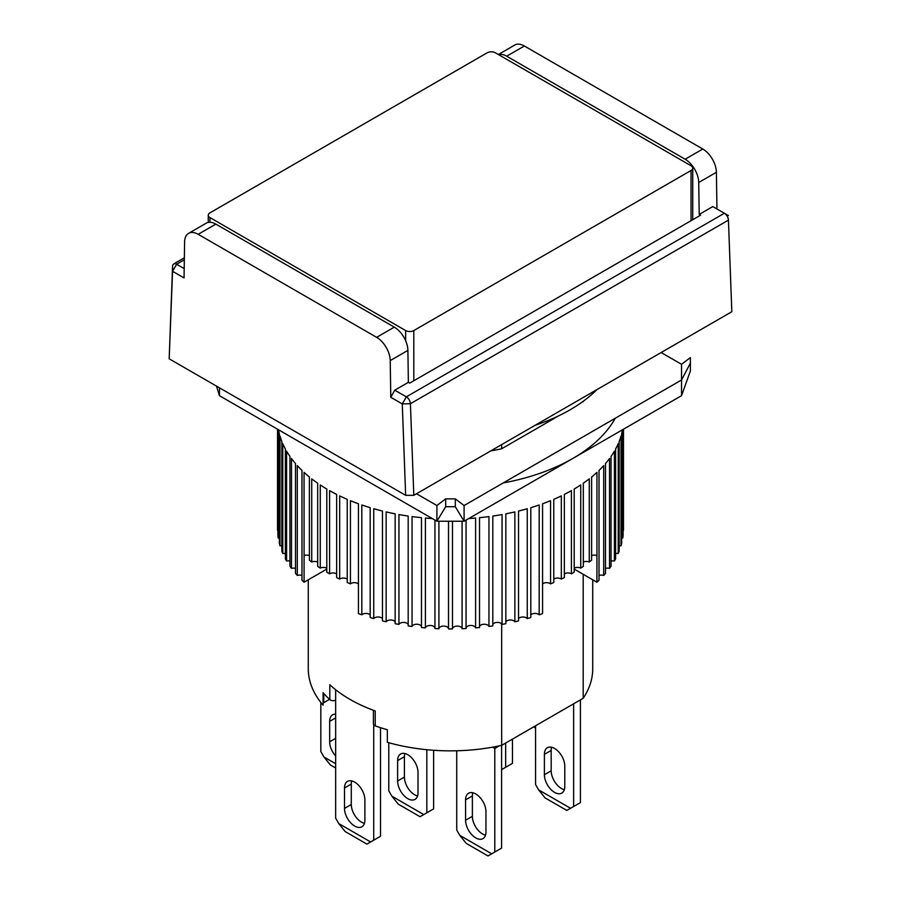 <?xml version="1.0" encoding="UTF-8"?>
<svg xmlns="http://www.w3.org/2000/svg" width="901" height="901" viewBox="0 0 901 901"><rect width="100%" height="100%" fill="white"/><g stroke="black" fill="none" stroke-linecap="round" stroke-linejoin="round"><path stroke-width="1.35" d="M716.948 208.976L716.396 172.294A19.225 11.094 -120 0 0 702.803 149.025L685.143 159.229A19.225 11.094 60 0 1 698.726 182.486L699.21 214.427L712.792 206.577L724.359 213.255A5.766 3.334 -120 0 1 728.436 220.114L731.826 311.723L413.807 495.325L410.417 403.716L728.436 220.114L731.826 311.723M405.653 495.325L402.263 403.918L390.775 397.285L390.223 360.603A19.225 11.094 -120 0 0 376.629 337.334L198.197 234.316A19.225 11.094 -120 0 0 188.579 233.359A19.225 11.094 -120 0 0 184.604 241.885L184.052 277.936L172.564 271.302L172.564 266.392L169.174 358.801L405.653 495.325L413.807 495.325M702.803 149.025L524.371 46.007A19.225 11.094 -120 0 0 514.753 45.05L498.354 54.522M172.564 266.392A5.766 3.334 60 0 1 173.758 263.959A5.766 3.334 60 0 1 176.641 264.241L172.564 271.302L169.174 358.801M498.546 54.634A19.225 11.094 60 0 1 506.7 56.2L524.371 46.007M685.143 159.229L506.7 56.2M724.359 213.255L728.436 215.609L724.359 213.255L406.34 396.857A5.766 3.334 60 0 1 410.417 403.716L402.263 403.918L406.34 396.857L394.773 390.189L390.775 397.285M198.197 234.316L215.857 224.112A19.225 11.094 -120 0 0 206.25 223.166L188.579 233.359M215.857 224.112L394.3 327.142L376.629 337.334M390.223 360.603L407.894 350.399A19.225 11.094 -120 0 0 394.3 327.142M407.894 350.399L408.367 382.339L394.773 390.189M184.198 268.611L176.641 264.241L184.333 259.803M699.21 214.427L700.561 215.215L409.73 383.128L408.367 382.339M535.566 728.053L533.606 726.916M354.69 826.059A14.416 8.323 -120 0 0 361.898 826.78A14.416 8.323 -120 0 0 364.882 820.18L364.882 799.773A14.416 8.323 -120 0 0 358.587 785.267A14.416 8.323 -120 0 0 347.482 781.404A14.416 8.323 -120 0 0 344.497 788.003L344.497 808.411A14.416 8.323 -120 0 0 354.69 826.059M344.497 808.411L351.289 804.48A14.416 8.323 -120 0 0 361.481 822.14A14.416 8.323 -120 0 0 364.443 823.345M373.712 724.832L373.712 840.183L370.626 841.962L338.742 823.559L335.656 818.221L335.656 689.715M338.742 823.559L345.173 831.555L366.921 844.113L370.626 841.962M373.712 840.183L380.504 836.263L380.504 727.67M351.289 804.48L351.289 784.084L344.497 788.003M351.728 780.919A14.416 8.323 -120 0 0 351.289 784.084M472.811 792.756A14.416 8.323 -120 0 0 472.372 795.921L465.569 799.851A14.416 8.323 60 0 1 468.554 793.252A14.416 8.323 60 0 1 479.67 797.115A14.416 8.323 60 0 1 485.954 811.621L485.954 832.017A14.416 8.323 60 0 1 482.97 838.617A14.416 8.323 60 0 1 475.762 837.907A14.416 8.323 60 0 1 465.569 820.248L472.372 816.329A14.416 8.323 -120 0 0 482.564 833.977A14.416 8.323 -120 0 0 485.515 835.182M501.587 745.375L501.587 848.1L494.795 852.031L494.795 748.449L499.244 745.882M472.372 795.921L472.372 816.329M494.795 748.449L492.588 747.177M456.739 750.781L456.739 830.058L459.825 835.396L466.256 843.392L487.993 855.95L494.795 852.031M465.569 799.851L465.569 820.248M491.709 853.81L459.825 835.396M320.835 702.476L320.835 751.592L323.91 756.93L330.34 764.926L335.656 768.001M335.656 717.928L329.665 721.386A14.416 8.323 60 0 1 332.649 714.786A14.416 8.323 60 0 1 335.656 714.121M335.656 755.973A14.416 8.323 60 0 1 329.665 741.782L335.656 738.324M329.665 721.386L329.665 741.782M335.656 763.71L323.91 756.93M551.626 747.256A14.416 8.323 -120 0 0 551.187 750.42L544.395 754.34A14.416 8.323 60 0 1 547.38 747.74A14.416 8.323 60 0 1 558.485 751.603A14.416 8.323 60 0 1 564.781 766.109L564.781 786.505A14.416 8.323 60 0 1 561.796 793.105A14.416 8.323 60 0 1 554.588 792.396A14.416 8.323 60 0 1 544.395 774.736L551.187 770.817A14.416 8.323 -120 0 0 561.391 788.465A14.416 8.323 -120 0 0 564.341 789.67M580.413 699.897L580.413 802.6L573.622 806.519L573.622 703.816M551.187 750.42L551.187 770.817M535.566 725.789L535.566 784.546L538.64 789.884L545.071 797.892L566.819 810.438L573.622 806.519M544.395 754.34L544.395 774.736M570.536 808.298L538.64 789.884M583.206 574.309L583.206 698.275L501.666 745.352A142.223 82.115 0 0 1 387.329 742.311L387.329 729.754A142.223 82.115 180 0 1 375.221 725.857L375.221 710.945A142.223 82.115 180 0 1 349.926 699.345A142.223 82.115 180 0 1 329.822 684.737L329.822 699.649A142.223 82.115 180 0 1 323.076 692.655L323.076 705.213A142.223 82.115 180 0 1 308.277 668.745L308.277 579.805M501.666 745.352L501.666 623.852M558.902 415.71L501.666 448.754L501.666 444.61M583.206 401.294L580.323 403.344M583.206 698.275A142.223 82.115 0 0 0 592.723 668.745L592.723 579.805M329.518 699.356L323.797 702.656A3.841 2.219 0 0 0 323.076 703.242M375.221 725.857A3.841 2.219 180 0 1 373.408 723.976L373.408 710.281M329.822 699.649A3.841 2.219 0 0 0 335.656 700.122M535.059 425.328A169.14 97.646 0 0 0 596.98 389.57M309.392 555.59A4.809 2.771 0 0 0 304.087 555.545L304.087 582.215L326.489 569.286L326.489 568.024M503.186 482.959A172.981 99.865 0 0 0 615.259 418.255M336.659 573.869A4.809 2.771 0 0 0 329.597 573.813A172.981 99.865 180 0 1 328.189 573.013A172.981 99.865 180 0 1 326.793 572.191L326.793 489.018A172.981 99.865 0 0 1 320.26 484.952L320.26 568.126A172.981 99.865 180 0 1 317.681 566.38L317.681 483.206A172.981 99.865 0 0 1 311.735 478.848L311.735 562.021A172.981 99.865 180 0 1 309.392 560.163L309.392 476.989A172.981 99.865 0 0 1 304.054 472.372L304.087 582.215M329.597 573.813L329.597 490.64A172.981 99.865 0 0 0 336.659 494.412L336.659 577.586A172.981 99.865 180 0 0 339.677 579.073L339.677 495.899A172.981 99.865 0 0 0 347.223 499.334L347.223 582.508A172.981 99.865 180 0 0 350.444 583.859L350.444 500.686A172.981 99.865 0 0 0 358.429 503.772L358.429 613.615A172.981 99.865 0 0 0 361.819 614.82L361.819 504.965A172.981 99.865 0 0 0 370.198 507.68L370.198 617.534A172.981 99.865 0 0 0 373.746 618.57L373.746 508.716A172.981 99.865 0 0 0 382.475 511.047L382.475 620.89A172.981 99.865 0 0 0 386.146 621.769L386.146 511.926A172.981 99.865 0 0 0 395.156 513.84L395.156 623.695A172.981 99.865 0 0 0 398.94 624.404L398.94 514.55A172.981 99.865 0 0 0 408.187 516.059L408.187 625.902A172.981 99.865 0 0 0 412.05 626.443L412.05 516.588A172.981 99.865 0 0 0 421.477 517.67L421.477 627.524A172.981 99.865 0 0 0 425.407 627.884L425.407 518.03A172.981 99.865 0 0 0 432.243 518.537M434.946 520.091L434.946 628.538A172.981 99.865 0 0 0 438.911 628.718L438.911 521.229M448.518 521.229L448.518 628.932A172.981 99.865 0 0 0 452.482 628.932L452.482 521.229M462.089 521.229L462.089 628.718A172.981 99.865 0 0 0 466.054 628.538L466.054 520.091M468.757 518.537A172.981 99.865 0 0 0 475.593 518.03L475.593 627.884A172.981 99.865 0 0 0 479.523 627.524L479.523 517.67A172.981 99.865 0 0 0 488.95 516.588L488.95 626.443A172.981 99.865 0 0 0 492.813 625.902L492.813 516.059A172.981 99.865 0 0 0 502.06 514.55L502.06 624.404A172.981 99.865 0 0 0 505.844 623.695L505.844 513.84A172.981 99.865 0 0 0 514.854 511.926L514.854 621.769A172.981 99.865 0 0 0 518.525 620.89L518.525 511.047A172.981 99.865 0 0 0 527.254 508.716L527.254 618.57A172.981 99.865 0 0 0 530.802 617.534L530.802 507.68A172.981 99.865 0 0 0 539.181 504.965L539.181 614.82A172.981 99.865 0 0 0 542.571 613.615L542.571 503.772A172.981 99.865 0 0 0 550.556 500.686L550.556 583.859A4.809 2.771 0 0 0 542.571 583.927M622.512 429.754A172.981 99.865 0 0 1 621.645 433.708L621.645 543.562A172.981 99.865 0 0 1 621.026 545.826L621.026 435.971A172.981 99.865 0 0 1 619.156 441.411L619.156 551.266A172.981 99.865 0 0 1 618.221 553.496L618.221 443.652A172.981 99.865 0 0 1 615.62 448.991L615.62 558.834A172.981 99.865 0 0 1 614.392 561.019L614.392 451.176A172.981 99.865 0 0 1 611.058 456.379L611.058 566.222A172.981 99.865 0 0 1 609.538 568.351L609.538 458.496A172.981 99.865 0 0 1 605.517 463.531L605.517 573.385A172.981 99.865 0 0 1 603.715 575.435L603.715 465.58A172.981 99.865 0 0 1 599.019 470.423L599.019 580.267A172.981 99.865 0 0 1 596.946 582.226L596.946 472.372A172.981 99.865 0 0 1 591.608 476.989L591.608 560.163A172.981 99.865 180 0 1 589.265 562.021L589.265 478.848A172.981 99.865 0 0 1 583.319 483.206L583.319 566.38A172.981 99.865 180 0 1 580.74 568.126L580.74 484.952A172.981 99.865 0 0 1 574.207 489.018L574.207 572.191A172.981 99.865 180 0 1 571.403 573.813L571.403 490.64A172.981 99.865 0 0 1 564.341 494.412L564.341 577.586A172.981 99.865 180 0 1 561.323 579.073L561.323 495.899A172.981 99.865 0 0 1 553.777 499.334L553.777 582.508A172.981 99.865 180 0 1 550.556 583.859M622.782 429.608L622.782 538.055A172.981 99.865 0 0 0 623.087 535.768L623.087 429.428M623.469 429.203L623.469 530.216A172.981 99.865 0 0 0 623.481 529.067L623.481 429.203M574.511 568.024L574.511 569.286L596.913 582.215L596.913 555.545A4.809 2.771 0 0 0 591.608 555.59M317.681 562.066A4.809 2.771 0 0 0 311.735 562.021M358.429 583.927A4.809 2.771 0 0 0 350.444 583.859M347.223 579.14A4.809 2.771 0 0 0 339.677 579.073M326.793 568.171A4.809 2.771 0 0 0 320.26 568.126M301.981 575.469A4.809 2.771 0 0 0 297.285 575.435L297.285 465.58A172.981 99.865 0 0 0 301.981 470.423L301.981 580.267A172.981 99.865 0 0 0 304.054 582.226M295.483 568.385A4.809 2.771 0 0 0 291.462 568.351L291.462 458.496A172.981 99.865 0 0 0 295.483 463.531L295.483 573.385A172.981 99.865 0 0 0 297.285 575.435M289.942 561.053A4.809 2.771 0 0 0 286.608 561.019L286.608 451.176A172.981 99.865 0 0 0 289.942 456.379L289.942 566.222A172.981 99.865 0 0 0 291.462 568.351M285.38 553.518A4.809 2.771 0 0 0 282.779 553.496L282.779 443.652A172.981 99.865 0 0 0 285.38 448.991L285.38 558.834A172.981 99.865 0 0 0 286.608 561.019M281.844 545.837A4.809 2.771 0 0 0 279.974 545.826L279.974 435.971A172.981 99.865 0 0 0 281.844 441.411L281.844 551.266A172.981 99.865 0 0 0 282.779 553.496M278.488 429.754A172.981 99.865 0 0 0 279.355 433.708L279.355 543.562A172.981 99.865 0 0 0 279.974 545.826M279.355 538.055A4.809 2.771 0 0 0 278.218 538.055L278.218 429.608M277.913 429.428L277.913 535.768A172.981 99.865 0 0 0 278.218 538.055M277.913 530.227A4.809 2.771 0 0 0 277.531 530.216L277.531 429.203L277.519 529.067A172.981 99.865 0 0 0 277.531 530.216M622.782 538.055A4.809 2.771 0 0 0 621.645 538.055M621.026 545.826A4.809 2.771 0 0 0 619.156 545.837M618.221 553.496A4.809 2.771 0 0 0 615.62 553.518M614.392 561.019A4.809 2.771 0 0 0 611.058 561.053M609.538 568.351A4.809 2.771 0 0 0 605.517 568.385M603.715 575.435A4.809 2.771 0 0 0 599.019 575.469M589.265 562.021A4.809 2.771 0 0 0 583.319 562.066M580.74 568.126A4.809 2.771 0 0 0 574.207 568.171M571.403 573.813A4.809 2.771 0 0 0 564.341 573.869M561.323 579.073A4.809 2.771 0 0 0 553.777 579.14M539.181 614.82A4.809 2.771 0 0 0 534.957 613.435A4.809 2.771 0 0 0 530.802 614.887M527.254 618.57A4.809 2.771 0 0 0 522.85 616.994A4.809 2.771 0 0 0 518.525 618.638M514.854 621.769A4.809 2.771 0 0 0 510.304 619.989A4.809 2.771 0 0 0 505.844 621.848M502.06 624.404A4.809 2.771 0 0 0 497.386 622.422A4.809 2.771 0 0 0 492.813 624.472M488.95 626.443A4.809 2.771 0 0 0 484.175 624.247A4.809 2.771 0 0 0 479.523 626.522M475.593 627.884A4.809 2.771 0 0 0 470.761 625.474A4.809 2.771 0 0 0 466.054 627.963M462.089 628.718A4.809 2.771 0 0 0 457.224 626.094A4.809 2.771 0 0 0 452.482 628.797M448.518 628.797A4.809 2.771 0 0 0 443.776 626.094A4.809 2.771 0 0 0 438.911 628.718M434.946 627.963A4.809 2.771 0 0 0 430.239 625.474A4.809 2.771 0 0 0 425.407 627.884M421.477 626.522A4.809 2.771 0 0 0 416.825 624.247A4.809 2.771 0 0 0 412.05 626.443M408.187 624.472A4.809 2.771 0 0 0 403.614 622.422A4.809 2.771 0 0 0 398.94 624.404M395.156 621.848A4.809 2.771 0 0 0 390.696 619.989A4.809 2.771 0 0 0 386.146 621.769M382.475 618.638A4.809 2.771 0 0 0 378.15 616.994A4.809 2.771 0 0 0 373.746 618.57M370.198 614.887A4.809 2.771 0 0 0 366.043 613.435A4.809 2.771 0 0 0 361.819 614.82M404.853 753.529A14.416 8.323 -120 0 0 404.414 756.694L397.623 760.613A14.416 8.323 60 0 1 400.607 754.013A14.416 8.323 60 0 1 411.712 757.876A14.416 8.323 60 0 1 418.008 772.382L418.008 792.79A14.416 8.323 60 0 1 415.023 799.39A14.416 8.323 60 0 1 407.815 798.669A14.416 8.323 60 0 1 397.623 781.021L404.414 777.09A14.416 8.323 -120 0 0 414.606 794.75A14.416 8.323 -120 0 0 417.568 795.955M433.629 750.274L433.629 808.873L426.837 812.792L426.837 749.711M404.414 756.694L404.414 777.09M388.781 742.717L388.781 790.819L391.867 796.169L398.298 804.165L420.046 816.723L426.837 812.792M397.623 760.613L397.623 781.021M423.752 814.572L391.867 796.169M501.666 448.754A142.223 82.115 180 0 1 490.763 450.894M216.454 386.101L219.461 395.685L436.906 521.229L464.094 521.229L681.539 395.685L690.38 370.987L690.38 357.596L681.539 364.297L661.154 352.528M416.521 493.759L436.906 505.529L445.691 498.861L445.691 506.711L455.309 506.711L464.094 521.229L464.094 505.529L681.539 379.985L681.539 364.297M436.906 505.529L436.906 521.229L445.691 506.711M583.69 400.934A142.223 82.115 180 0 1 583.206 401.677M681.539 395.685L681.539 379.985L690.38 363.148M455.309 506.711L455.309 498.861L464.094 505.529M455.309 498.861L445.691 498.861M512.455 739.124L512.455 763.361L505.664 767.28L505.664 743.043M505.664 767.28L501.587 769.634M502.578 769.06L501.587 768.485M413.807 380.774L413.807 330.554L691.056 170.48A5.766 3.334 180 0 0 692.745 168.127A5.766 3.334 180 0 0 691.056 165.773L495.347 52.787A5.766 3.334 180 0 0 487.193 52.787L209.944 212.861A5.766 3.334 180 0 0 208.255 215.215L208.255 222.412M209.944 222.265L209.944 217.569L405.653 330.554L405.653 340.747M209.944 217.569A5.766 3.334 180 0 1 208.255 215.215M413.807 330.554A5.766 3.334 180 0 1 405.653 330.554M698.726 182.486L716.396 172.294M323.797 693.488L323.797 702.656M219.461 395.685L219.461 387.835M691.056 170.48L691.056 220.7M173.758 263.959L184.356 257.832M692.745 168.127L692.745 219.731"/></g></svg>
